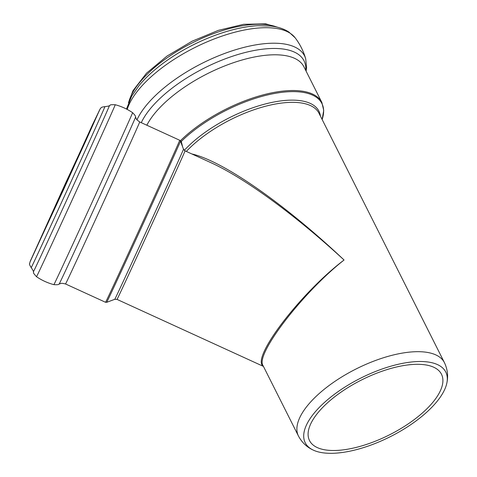 <?xml version="1.0" encoding="UTF-8"?>
<svg xmlns="http://www.w3.org/2000/svg" width="477" height="477" viewBox="0 0 477 477"><rect width="100%" height="100%" fill="white"/><g stroke="black" fill="none" stroke-linecap="round" stroke-linejoin="round"><path stroke-width="0.72" d="M440.307 390.901A73.846 30.79 -26.7 0 1 373.068 442.084A73.846 30.79 -26.7 0 1 309.525 440.587A73.846 30.79 -26.7 0 1 361.667 379.901A73.846 30.79 -26.7 0 1 441.475 374.224A73.846 30.79 -26.7 0 1 440.307 390.901M313.192 450.067A78.669 32.8 -26.7 0 1 360.767 378.106A78.669 32.8 -26.7 0 1 446.901 382.816A78.669 32.8 -26.7 0 1 444.534 389.822A78.669 32.8 -26.7 0 1 384.146 439.639A78.669 32.8 -26.7 0 1 313.192 450.067C306.794 447.122 301.893 442.453 298.477 436.067L262.988 365.501C255.01 354.614 302.937 292.258 344.054 260.013C300.224 293.272 250.425 358.752 263.322 366.169M210.637 162.556L210.751 162.603C244.623 177.993 295.537 215.193 344.054 260.013C284.972 204.15 222.956 160.934 191.867 153.964M182.608 146.815L181.278 141.448A1.479 0.769 -14.6 0 0 180.652 141.568M180.437 140.697A89.092 37.146 153.3 0 1 262.404 95.078A89.092 37.146 153.3 0 1 321.868 102.483L323.722 110.408L322.136 119.494A88.656 36.962 -26.7 0 0 277.948 92.884A88.656 36.962 -26.7 0 0 181.278 141.448L180.437 140.697A1.479 1.02 102.9 0 1 180.395 140.918M298.477 436.067A81.692 34.058 -26.7 0 1 356.152 368.93A81.692 34.058 -26.7 0 1 444.433 362.651L319.03 113.311A81.692 34.058 -26.7 0 0 262.159 107.17A81.692 34.058 -26.7 0 0 186.334 151.436M106.687 302.323A88.656 0.459 -65.4 0 0 144 221.9A88.656 0.459 -65.4 0 0 180.479 141.091L179.704 140.262A89.092 0.465 114.6 0 1 154.637 196.083A89.092 0.465 114.6 0 1 113.079 286.51A89.092 0.465 114.6 0 1 105.554 302.281L106.687 302.323L114.772 299.317L117.032 299.395A81.692 0.423 -65.4 0 0 151.418 225.293A81.692 0.423 -65.4 0 0 185.022 150.833L210.751 162.603M185.022 150.833L183.484 149.176A82.557 0.429 114.6 0 1 149.516 224.423A82.557 0.429 114.6 0 1 114.772 299.317M320.407 116.054A82.557 34.422 153.3 0 0 266.309 103.712A82.557 34.422 153.3 0 0 184.289 150.35M146.844 125.224A89.092 37.146 -26.7 0 1 228.477 64.484A89.092 37.146 -26.7 0 1 303.897 66.75L321.868 102.483M104.868 106.657A88.507 0.459 114.6 0 1 80.005 162.043A88.507 0.459 114.6 0 1 38.679 251.939A88.507 0.459 114.6 0 1 31.208 267.615C29.64 265.093 29.115 263.751 29.622 263.596L30.242 261.271L65.2 183.967L100.271 108.673C101.255 107.993 100.48 107.116 104.868 106.657C108.315 106.198 109.835 105.84 109.436 105.59L110.396 105.089C110.02 104.761 111.624 104.642 115.219 104.731C121.462 106.389 127.252 109.042 132.588 112.679C136.744 116.937 135.015 116.424 135.593 117.008L135.957 118.105C136.553 118.534 135.009 118.618 139.689 121.951A89.092 0.465 114.6 0 1 114.629 177.772A89.092 0.465 114.6 0 1 73.064 268.193A89.092 0.465 114.6 0 1 65.546 283.97L105.554 302.281M99.586 109.948L63.405 189.971L30.415 260.859L92.621 124.467L99.359 110.521L85.896 140.614L30.248 261.462M109.436 105.59A91.381 0.477 114.6 0 1 83.874 162.538A91.381 0.477 114.6 0 1 41.105 255.594A91.381 0.477 114.6 0 1 33.384 271.771L33.634 272.82C33.14 272.749 34.1 274.042 36.514 276.708C41.851 280.345 47.64 282.992 53.883 284.65C59.822 285.019 58.307 284.042 59.124 284.095L60.197 283.654C60.907 283.827 59.959 282.605 65.546 283.97M115.219 104.731A94.565 0.489 114.6 0 1 99.633 139.737A94.565 0.489 114.6 0 1 44.498 259.959A94.565 0.489 114.6 0 1 36.514 276.708M132.588 112.679A94.565 0.489 114.6 0 1 116.996 147.685A94.565 0.489 114.6 0 1 61.867 267.907A94.565 0.489 114.6 0 1 53.883 284.65M135.593 117.008A91.882 0.477 114.6 0 1 109.621 174.832A91.882 0.477 114.6 0 1 66.875 267.83A91.882 0.477 114.6 0 1 59.124 284.095M141.281 122.678A91.882 38.309 -26.7 0 1 235.221 55.356A91.882 38.309 -26.7 0 1 305.739 70.423M136.977 119.822A94.565 39.424 -26.7 0 1 243.854 47.42A94.565 39.424 -26.7 0 1 305.703 58.826L306.574 67.555L306.115 71.162M127.222 109.43A94.565 39.424 -26.7 0 1 236.055 31.911A94.565 39.424 -26.7 0 1 295.108 37.755L288.865 32.019C283.893 28.835 277.93 26.849 270.984 26.068L257.854 25.698A91.381 38.1 -26.7 0 0 139.206 85.371L131.676 96.133L126.483 109.048M128.879 101.714A88.507 36.902 -26.7 0 1 192.195 42.936A88.507 36.902 -26.7 0 1 277.131 27.147M139.689 121.951L179.704 140.262M183.484 149.176L180.479 141.091M117.032 299.395L263.435 366.396M31.208 267.615C33.116 270.519 33.837 271.902 33.384 271.771M446.901 382.816C448.35 375.93 447.527 369.204 444.433 362.651M305.703 58.826C303.497 51.134 299.961 44.111 295.108 37.755M128.426 102.793L132.97 90.708L146.517 73.178L166.968 56.113L192.082 41.219L218.383 30.355L243.628 24.309L265.665 23.85L278.27 27.433"/></g></svg>
